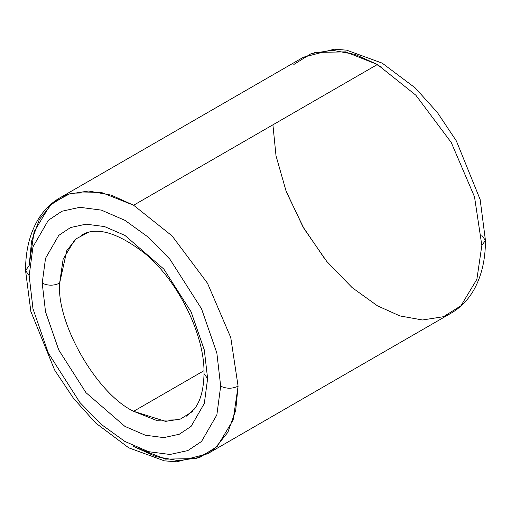 <?xml version="1.0" encoding="UTF-8"?>
<svg xmlns="http://www.w3.org/2000/svg" width="511" height="511" viewBox="0 0 511 511"><rect width="100%" height="100%" fill="white"/><g stroke="black" fill="none" stroke-linecap="round" stroke-linejoin="round"><path stroke-width="0.77" d="M74.427 240.419L63.134 259.16L59.627 283.145C53.821 285.853 48.015 285.853 42.215 283.145L45.524 311.793L58.752 349.99L85.995 392.684L124.914 426.391L145.277 435.206L163.833 437.62L179.297 434.235L191.082 426.391L204.311 403.466L207.619 378.638L204.311 403.466L191.082 426.391L179.297 434.235L163.833 437.62L145.277 435.206L124.914 426.391L85.995 392.684L58.752 349.99L45.524 311.793L42.215 283.145L45.524 258.317L58.752 235.392L70.537 227.548L85.995 224.157L104.557 226.577L124.914 235.392L163.833 269.099L191.082 311.793L204.311 349.99L207.619 378.638L204.017 373.611L207.619 378.638L204.311 349.99L191.082 311.793L163.833 269.099L124.914 235.392L104.557 226.577L85.995 224.157L70.537 227.548L58.752 235.392L45.524 258.317L42.215 283.145C48.015 285.853 53.821 285.853 59.627 283.145L66.852 250.492L76.318 238.72L89.227 231.879M314.699 52.441L345.577 51.873L377.38 64.507L415.833 95.18L451.245 142.486L474.508 196.812L481.841 245.446L485.45 240.419L481.841 245.446L474.508 196.812L451.245 142.486L415.833 95.18L377.38 64.507L133.62 205.237L101.823 192.602L70.946 193.177L52.722 202.841L39.353 219.455L31.573 241.147L29.159 265.554L34.116 231.694L50.052 205.237L67.529 194.289L88.601 191.025L111.277 195.132L133.62 205.237L172.073 235.91L207.492 283.215L230.755 337.541L238.088 386.175L230.755 337.541L207.492 283.215L172.073 235.91L133.62 205.237L377.38 64.507L355.036 54.396L332.354 50.289L311.288 53.559L293.806 64.507M29.159 275.601L32.985 246.858L48.309 220.318L61.952 211.228L79.85 207.306L101.344 210.11L124.914 220.318L148.49 237.328L169.978 259.339L201.526 308.778L216.849 353.005L220.675 386.175C226.482 388.89 232.288 388.89 238.088 386.175L233.131 420.036L217.194 446.493L199.712 457.441L178.646 460.711L155.964 456.604L133.62 446.493L165.423 459.127L196.301 458.559L214.524 448.888L227.887 432.274L235.673 410.582L238.088 386.175C232.288 388.89 226.482 388.89 220.675 386.175L216.849 353.005L201.526 308.778L169.978 259.339L148.49 237.328L124.914 220.318L101.344 210.11L79.85 207.306L61.952 211.228L48.309 220.318L32.985 246.858L29.159 275.601L32.985 308.778L48.309 353.005L79.85 402.438L101.344 424.456L124.914 441.466L148.49 451.673L169.978 454.477L187.882 450.555L201.526 441.466L216.849 414.926L220.675 386.175L216.849 414.926L201.526 441.466L187.882 450.555L169.978 454.477L148.49 451.673L124.914 441.466L101.344 424.456L79.85 402.438L48.309 353.005L32.985 308.778L29.159 275.601L25.55 270.581L29.159 275.601M377.559 305.865L399.864 315.919L422.488 319.982L443.51 316.699L460.948 305.763L476.884 279.306L481.841 245.446M178.02 419.857L156.149 420.259L133.62 411.31C97.013 393.994 56.319 323.508 59.627 283.145C56.319 323.508 97.013 393.994 133.62 411.31L203.972 370.692L133.62 411.31L165.513 421.377L180.434 419.065L192.819 411.31M272.912 124.825L276.017 155.804L286.026 190.916L303.004 226.91L325.475 259.856M376.939 64.756L381.826 67.184M481.841 235.399L485.45 240.419L480.129 199.469L456.38 140.979L437.397 112.529L415.258 87.943L382.202 63.14L346.592 50.161L334.296 49.197L303.508 57.187L59.755 197.923C50.563 203.289 43.141 210.813 37.495 220.484C29.497 234.511 25.518 251.208 25.55 270.581L29.159 265.554M377.38 305.763L352.098 287.584L326.695 261.357L304.013 228.66L286.716 192.724M185.947 416.491L194.123 409.298C200.421 401.525 203.717 389.631 204.017 373.611C204.834 335.369 178.537 281.191 144.811 253.411C117.313 232.301 96.145 226.239 81.3 235.239M25.55 270.581L30.871 311.531L54.62 370.021L73.603 398.471L95.742 423.057L128.798 447.86L164.408 460.839L176.704 461.803L207.492 453.813L451.245 313.077C460.545 307.641 468.031 300.008 473.697 290.178C481.566 276.215 485.482 259.633 485.45 240.419"/></g></svg>
